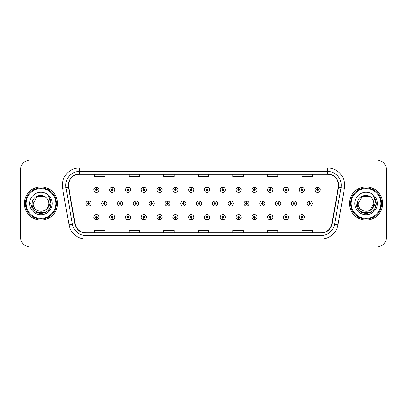 <?xml version="1.0" encoding="UTF-8"?>
<svg xmlns="http://www.w3.org/2000/svg" width="407" height="407" viewBox="0 0 407 407"><rect width="100%" height="100%" fill="white"/><g stroke="black" fill="none" stroke-linecap="round" stroke-linejoin="round"><path stroke-width="0.61" d="M191.173 218.045L191.097 219.775A2.59 2.59 0 0 0 191.326 219.775L191.249 218.045A0.865 0.865 0 0 0 192.073 217.185A0.865 0.865 0 0 0 191.214 216.321A0.865 0.865 0 0 0 190.349 217.185A0.865 0.865 0 0 0 191.173 218.045L191.198 217.531A0.346 0.346 0 0 1 190.868 217.185A0.346 0.346 0 0 1 191.214 216.839A0.346 0.346 0 0 1 191.56 217.185A0.346 0.346 0 0 1 191.229 217.531L191.249 218.045M159.575 218.045L159.498 219.775A2.59 2.59 0 0 0 159.727 219.775L159.651 218.045A0.865 0.865 0 0 0 160.475 217.185A0.865 0.865 0 0 0 159.615 216.321A0.865 0.865 0 0 0 158.75 217.185A0.865 0.865 0 0 0 159.575 218.045L159.6 217.531A0.346 0.346 0 0 1 159.269 217.185A0.346 0.346 0 0 1 159.615 216.839A0.346 0.346 0 0 1 159.961 217.185A0.346 0.346 0 0 1 159.63 217.531L159.651 218.045M143.778 218.045L143.702 219.775A2.59 2.59 0 0 0 143.925 219.775L143.849 218.045A0.865 0.865 0 0 0 144.678 217.185A0.865 0.865 0 0 0 143.813 216.321A0.865 0.865 0 0 0 142.949 217.185A0.865 0.865 0 0 0 143.778 218.045L143.798 217.531A0.346 0.346 0 0 1 143.468 217.185A0.346 0.346 0 0 1 143.813 216.839A0.346 0.346 0 0 1 144.159 217.185A0.346 0.346 0 0 1 143.829 217.531L143.849 218.045M127.976 218.045L127.9 219.775A2.59 2.59 0 0 0 128.129 219.775L128.052 218.045A0.865 0.865 0 0 0 128.877 217.185A0.865 0.865 0 0 0 128.017 216.321A0.865 0.865 0 0 0 127.152 217.185A0.865 0.865 0 0 0 127.976 218.045L128.001 217.531A0.346 0.346 0 0 1 127.671 217.185A0.346 0.346 0 0 1 128.017 216.839A0.346 0.346 0 0 1 128.358 217.185A0.346 0.346 0 0 1 128.032 217.531L128.052 218.045M112.179 218.045L112.103 219.775A2.59 2.59 0 0 0 112.327 219.775L112.251 218.045A0.865 0.865 0 0 0 113.08 217.185A0.865 0.865 0 0 0 112.215 216.321A0.865 0.865 0 0 0 111.35 217.185A0.865 0.865 0 0 0 112.179 218.045L112.2 217.531A0.346 0.346 0 0 1 111.869 217.185A0.346 0.346 0 0 1 112.215 216.839A0.346 0.346 0 0 1 112.561 217.185A0.346 0.346 0 0 1 112.23 217.531L112.251 218.045M175.376 218.045L175.3 219.775A2.59 2.59 0 0 0 175.524 219.775L175.453 218.045A0.865 0.865 0 0 0 176.277 217.185A0.865 0.865 0 0 0 175.412 216.321A0.865 0.865 0 0 0 174.547 217.185A0.865 0.865 0 0 0 175.376 218.045L175.397 217.531A0.346 0.346 0 0 1 175.066 217.185A0.346 0.346 0 0 1 175.412 216.839A0.346 0.346 0 0 1 175.758 217.185A0.346 0.346 0 0 1 175.427 217.531L175.453 218.045M206.975 218.045L206.898 219.775A2.59 2.59 0 0 0 207.122 219.775L207.051 218.045A0.865 0.865 0 0 0 207.875 217.185A0.865 0.865 0 0 0 207.01 216.321A0.865 0.865 0 0 0 206.145 217.185A0.865 0.865 0 0 0 206.975 218.045L206.995 217.531A0.346 0.346 0 0 1 206.664 217.185A0.346 0.346 0 0 1 207.01 216.839A0.346 0.346 0 0 1 207.356 217.185A0.346 0.346 0 0 1 207.026 217.531L207.051 218.045M222.771 218.045L222.695 219.775A2.59 2.59 0 0 0 222.924 219.775L222.848 218.045A0.865 0.865 0 0 0 223.672 217.185A0.865 0.865 0 0 0 222.812 216.321A0.865 0.865 0 0 0 221.947 217.185A0.865 0.865 0 0 0 222.771 218.045L222.797 217.531A0.346 0.346 0 0 1 222.466 217.185A0.346 0.346 0 0 1 222.812 216.839A0.346 0.346 0 0 1 223.158 217.185A0.346 0.346 0 0 1 222.827 217.531L222.848 218.045M238.573 218.045L238.497 219.775A2.59 2.59 0 0 0 238.721 219.775L238.65 218.045A0.865 0.865 0 0 0 239.474 217.185A0.865 0.865 0 0 0 238.609 216.321A0.865 0.865 0 0 0 237.744 217.185A0.865 0.865 0 0 0 238.573 218.045L238.594 217.531A0.346 0.346 0 0 1 238.263 217.185A0.346 0.346 0 0 1 238.609 216.839A0.346 0.346 0 0 1 238.955 217.185A0.346 0.346 0 0 1 238.624 217.531L238.65 218.045M254.37 218.045L254.294 219.775A2.59 2.59 0 0 0 254.523 219.775L254.446 218.045A0.865 0.865 0 0 0 255.27 217.185A0.865 0.865 0 0 0 254.411 216.321A0.865 0.865 0 0 0 253.546 217.185A0.865 0.865 0 0 0 254.37 218.045L254.395 217.531A0.346 0.346 0 0 1 254.065 217.185A0.346 0.346 0 0 1 254.411 216.839A0.346 0.346 0 0 1 254.757 217.185A0.346 0.346 0 0 1 254.426 217.531L254.446 218.045M270.172 218.045L270.095 219.775A2.59 2.59 0 0 0 270.319 219.775L270.248 218.045A0.865 0.865 0 0 0 271.072 217.185A0.865 0.865 0 0 0 270.207 216.321A0.865 0.865 0 0 0 269.342 217.185A0.865 0.865 0 0 0 270.172 218.045L270.192 217.531A0.346 0.346 0 0 1 269.861 217.185A0.346 0.346 0 0 1 270.207 216.839A0.346 0.346 0 0 1 270.553 217.185A0.346 0.346 0 0 1 270.223 217.531L270.248 218.045M285.968 218.045L285.892 219.775A2.59 2.59 0 0 0 286.121 219.775L286.045 218.045A0.865 0.865 0 0 0 286.869 217.185A0.865 0.865 0 0 0 286.009 216.321A0.865 0.865 0 0 0 285.144 217.185A0.865 0.865 0 0 0 285.968 218.045L285.994 217.531A0.346 0.346 0 0 1 285.663 217.185A0.346 0.346 0 0 1 286.009 216.839A0.346 0.346 0 0 1 286.355 217.185A0.346 0.346 0 0 1 286.024 217.531L286.045 218.045M301.77 218.045L301.694 219.775A2.59 2.59 0 0 0 301.918 219.775L301.846 218.045A0.865 0.865 0 0 0 302.671 217.185A0.865 0.865 0 0 0 301.806 216.321A0.865 0.865 0 0 0 300.941 217.185A0.865 0.865 0 0 0 301.77 218.045L301.791 217.531A0.346 0.346 0 0 1 301.46 217.185A0.346 0.346 0 0 1 301.806 216.839A0.346 0.346 0 0 1 302.152 217.185A0.346 0.346 0 0 1 301.821 217.531L301.846 218.045M96.378 218.045L96.301 219.775A2.59 2.59 0 0 0 96.53 219.775L96.454 218.045A0.865 0.865 0 0 0 97.278 217.185A0.865 0.865 0 0 0 96.418 216.321A0.865 0.865 0 0 0 95.553 217.185A0.865 0.865 0 0 0 96.378 218.045L96.403 217.531A0.346 0.346 0 0 1 96.072 217.185A0.346 0.346 0 0 1 96.418 216.839A0.346 0.346 0 0 1 96.759 217.185A0.346 0.346 0 0 1 96.434 217.531L96.454 218.045M199.15 202.635L199.227 200.91A2.59 2.59 0 0 0 198.998 200.91L199.074 202.635A0.865 0.865 0 0 0 198.25 203.5A0.865 0.865 0 0 0 199.109 204.365A0.865 0.865 0 0 0 199.974 203.5A0.865 0.865 0 0 0 199.15 202.635L199.125 203.154A0.346 0.346 0 0 1 199.455 203.5A0.346 0.346 0 0 1 199.109 203.846A0.346 0.346 0 0 1 198.764 203.5A0.346 0.346 0 0 1 199.094 203.154L199.074 202.635M151.75 202.635L151.826 200.91A2.59 2.59 0 0 0 151.602 200.91L151.674 202.635A0.865 0.865 0 0 0 150.849 203.5A0.865 0.865 0 0 0 151.714 204.365A0.865 0.865 0 0 0 152.579 203.5A0.865 0.865 0 0 0 151.75 202.635L151.73 203.154A0.346 0.346 0 0 1 152.06 203.5A0.346 0.346 0 0 1 151.714 203.846A0.346 0.346 0 0 1 151.368 203.5A0.346 0.346 0 0 1 151.699 203.154L151.674 202.635M135.953 202.635L136.03 200.91A2.59 2.59 0 0 0 135.801 200.91L135.877 202.635A0.865 0.865 0 0 0 135.053 203.5A0.865 0.865 0 0 0 135.913 204.365A0.865 0.865 0 0 0 136.777 203.5A0.865 0.865 0 0 0 135.953 202.635L135.928 203.154A0.346 0.346 0 0 1 136.259 203.5A0.346 0.346 0 0 1 135.913 203.846A0.346 0.346 0 0 1 135.567 203.5A0.346 0.346 0 0 1 135.897 203.154L135.877 202.635M120.151 202.635L120.228 200.91A2.59 2.59 0 0 0 120.004 200.91L120.075 202.635A0.865 0.865 0 0 0 119.251 203.5A0.865 0.865 0 0 0 120.116 204.365A0.865 0.865 0 0 0 120.981 203.5A0.865 0.865 0 0 0 120.151 202.635L120.131 203.154A0.346 0.346 0 0 1 120.462 203.5A0.346 0.346 0 0 1 120.116 203.846A0.346 0.346 0 0 1 119.77 203.5A0.346 0.346 0 0 1 120.101 203.154L120.075 202.635M167.552 202.635L167.628 200.91A2.59 2.59 0 0 0 167.399 200.91L167.475 202.635A0.865 0.865 0 0 0 166.651 203.5A0.865 0.865 0 0 0 167.511 204.365A0.865 0.865 0 0 0 168.376 203.5A0.865 0.865 0 0 0 167.552 202.635L167.526 203.154A0.346 0.346 0 0 1 167.857 203.5A0.346 0.346 0 0 1 167.511 203.846A0.346 0.346 0 0 1 167.165 203.5A0.346 0.346 0 0 1 167.496 203.154L167.475 202.635M183.348 202.635L183.425 200.91A2.59 2.59 0 0 0 183.201 200.91L183.272 202.635A0.865 0.865 0 0 0 182.448 203.5A0.865 0.865 0 0 0 183.313 204.365A0.865 0.865 0 0 0 184.178 203.5A0.865 0.865 0 0 0 183.348 202.635L183.328 203.154A0.346 0.346 0 0 1 183.659 203.5A0.346 0.346 0 0 1 183.313 203.846A0.346 0.346 0 0 1 182.967 203.5A0.346 0.346 0 0 1 183.298 203.154L183.272 202.635M104.355 202.635L104.431 200.91A2.59 2.59 0 0 0 104.202 200.91L104.278 202.635A0.865 0.865 0 0 0 103.449 203.5A0.865 0.865 0 0 0 104.314 204.365A0.865 0.865 0 0 0 105.179 203.5A0.865 0.865 0 0 0 104.355 202.635L104.329 203.154A0.346 0.346 0 0 1 104.66 203.5A0.346 0.346 0 0 1 104.314 203.846A0.346 0.346 0 0 1 103.968 203.5A0.346 0.346 0 0 1 104.299 203.154L104.278 202.635M214.947 202.635L215.023 200.91A2.59 2.59 0 0 0 214.799 200.91L214.871 202.635A0.865 0.865 0 0 0 214.046 203.5A0.865 0.865 0 0 0 214.911 204.365A0.865 0.865 0 0 0 215.776 203.5A0.865 0.865 0 0 0 214.947 202.635L214.927 203.154A0.346 0.346 0 0 1 215.257 203.5A0.346 0.346 0 0 1 214.911 203.846A0.346 0.346 0 0 1 214.565 203.5A0.346 0.346 0 0 1 214.896 203.154L214.871 202.635M230.749 202.635L230.825 200.91A2.59 2.59 0 0 0 230.596 200.91L230.672 202.635A0.865 0.865 0 0 0 229.848 203.5A0.865 0.865 0 0 0 230.708 204.365A0.865 0.865 0 0 0 231.573 203.5A0.865 0.865 0 0 0 230.749 202.635L230.723 203.154A0.346 0.346 0 0 1 231.054 203.5A0.346 0.346 0 0 1 230.708 203.846A0.346 0.346 0 0 1 230.362 203.5A0.346 0.346 0 0 1 230.693 203.154L230.672 202.635M246.545 202.635L246.622 200.91A2.59 2.59 0 0 0 246.398 200.91L246.469 202.635A0.865 0.865 0 0 0 245.645 203.5A0.865 0.865 0 0 0 246.51 204.365A0.865 0.865 0 0 0 247.375 203.5A0.865 0.865 0 0 0 246.545 202.635L246.525 203.154A0.346 0.346 0 0 1 246.856 203.5A0.346 0.346 0 0 1 246.51 203.846A0.346 0.346 0 0 1 246.164 203.5A0.346 0.346 0 0 1 246.494 203.154L246.469 202.635M262.347 202.635L262.423 200.91A2.59 2.59 0 0 0 262.194 200.91L262.271 202.635A0.865 0.865 0 0 0 261.447 203.5A0.865 0.865 0 0 0 262.306 204.365A0.865 0.865 0 0 0 263.171 203.5A0.865 0.865 0 0 0 262.347 202.635L262.322 203.154A0.346 0.346 0 0 1 262.652 203.5A0.346 0.346 0 0 1 262.306 203.846A0.346 0.346 0 0 1 261.96 203.5A0.346 0.346 0 0 1 262.291 203.154L262.271 202.635M278.144 202.635L278.22 200.91A2.59 2.59 0 0 0 277.996 200.91L278.067 202.635A0.865 0.865 0 0 0 277.243 203.5A0.865 0.865 0 0 0 278.108 204.365A0.865 0.865 0 0 0 278.973 203.5A0.865 0.865 0 0 0 278.144 202.635L278.123 203.154A0.346 0.346 0 0 1 278.454 203.5A0.346 0.346 0 0 1 278.108 203.846A0.346 0.346 0 0 1 277.762 203.5A0.346 0.346 0 0 1 278.093 203.154L278.067 202.635M293.946 202.635L294.022 200.91A2.59 2.59 0 0 0 293.793 200.91L293.869 202.635A0.865 0.865 0 0 0 293.045 203.5A0.865 0.865 0 0 0 293.905 204.365A0.865 0.865 0 0 0 294.77 203.5A0.865 0.865 0 0 0 293.946 202.635L293.92 203.154A0.346 0.346 0 0 1 294.251 203.5A0.346 0.346 0 0 1 293.905 203.846A0.346 0.346 0 0 1 293.559 203.5A0.346 0.346 0 0 1 293.89 203.154L293.869 202.635M309.742 202.635L309.819 200.91A2.59 2.59 0 0 0 309.595 200.91L309.671 202.635A0.865 0.865 0 0 0 308.842 203.5A0.865 0.865 0 0 0 309.707 204.365A0.865 0.865 0 0 0 310.572 203.5A0.865 0.865 0 0 0 309.742 202.635L309.722 203.154A0.346 0.346 0 0 1 310.053 203.5A0.346 0.346 0 0 1 309.707 203.846A0.346 0.346 0 0 1 309.361 203.5A0.346 0.346 0 0 1 309.691 203.154L309.671 202.635M88.553 202.635L88.629 200.91A2.59 2.59 0 0 0 88.405 200.91L88.477 202.635A0.865 0.865 0 0 0 87.653 203.5A0.865 0.865 0 0 0 88.517 204.365A0.865 0.865 0 0 0 89.382 203.5A0.865 0.865 0 0 0 88.553 202.635L88.533 203.154A0.346 0.346 0 0 1 88.863 203.5A0.346 0.346 0 0 1 88.517 203.846A0.346 0.346 0 0 1 88.171 203.5A0.346 0.346 0 0 1 88.502 203.154L88.477 202.635M207.051 188.955L207.122 187.225A2.59 2.59 0 0 0 206.898 187.225L206.975 188.955A0.865 0.865 0 0 0 206.145 189.815A0.865 0.865 0 0 0 207.01 190.68A0.865 0.865 0 0 0 207.875 189.815A0.865 0.865 0 0 0 207.051 188.955L207.026 189.469A0.346 0.346 0 0 1 207.356 189.815A0.346 0.346 0 0 1 207.01 190.161A0.346 0.346 0 0 1 206.664 189.815A0.346 0.346 0 0 1 206.995 189.469L206.975 188.955M191.249 188.955L191.326 187.225A2.59 2.59 0 0 0 191.097 187.225L191.173 188.955A0.865 0.865 0 0 0 190.349 189.815A0.865 0.865 0 0 0 191.214 190.68A0.865 0.865 0 0 0 192.073 189.815A0.865 0.865 0 0 0 191.249 188.955L191.229 189.469A0.346 0.346 0 0 1 191.56 189.815A0.346 0.346 0 0 1 191.214 190.161A0.346 0.346 0 0 1 190.868 189.815A0.346 0.346 0 0 1 191.198 189.469L191.173 188.955M159.651 188.955L159.727 187.225A2.59 2.59 0 0 0 159.498 187.225L159.575 188.955A0.865 0.865 0 0 0 158.75 189.815A0.865 0.865 0 0 0 159.615 190.68A0.865 0.865 0 0 0 160.475 189.815A0.865 0.865 0 0 0 159.651 188.955L159.63 189.469A0.346 0.346 0 0 1 159.961 189.815A0.346 0.346 0 0 1 159.615 190.161A0.346 0.346 0 0 1 159.269 189.815A0.346 0.346 0 0 1 159.6 189.469L159.575 188.955M143.849 188.955L143.925 187.225A2.59 2.59 0 0 0 143.702 187.225L143.778 188.955A0.865 0.865 0 0 0 142.949 189.815A0.865 0.865 0 0 0 143.813 190.68A0.865 0.865 0 0 0 144.678 189.815A0.865 0.865 0 0 0 143.849 188.955L143.829 189.469A0.346 0.346 0 0 1 144.159 189.815A0.346 0.346 0 0 1 143.813 190.161A0.346 0.346 0 0 1 143.468 189.815A0.346 0.346 0 0 1 143.798 189.469L143.778 188.955M128.052 188.955L128.129 187.225A2.59 2.59 0 0 0 127.9 187.225L127.976 188.955A0.865 0.865 0 0 0 127.152 189.815A0.865 0.865 0 0 0 128.017 190.68A0.865 0.865 0 0 0 128.877 189.815A0.865 0.865 0 0 0 128.052 188.955L128.032 189.469A0.346 0.346 0 0 1 128.358 189.815A0.346 0.346 0 0 1 128.017 190.161A0.346 0.346 0 0 1 127.671 189.815A0.346 0.346 0 0 1 128.001 189.469L127.976 188.955M112.251 188.955L112.327 187.225A2.59 2.59 0 0 0 112.103 187.225L112.179 188.955A0.865 0.865 0 0 0 111.35 189.815A0.865 0.865 0 0 0 112.215 190.68A0.865 0.865 0 0 0 113.08 189.815A0.865 0.865 0 0 0 112.251 188.955L112.23 189.469A0.346 0.346 0 0 1 112.561 189.815A0.346 0.346 0 0 1 112.215 190.161A0.346 0.346 0 0 1 111.869 189.815A0.346 0.346 0 0 1 112.2 189.469L112.179 188.955M175.453 188.955L175.524 187.225A2.59 2.59 0 0 0 175.3 187.225L175.376 188.955A0.865 0.865 0 0 0 174.547 189.815A0.865 0.865 0 0 0 175.412 190.68A0.865 0.865 0 0 0 176.277 189.815A0.865 0.865 0 0 0 175.453 188.955L175.427 189.469A0.346 0.346 0 0 1 175.758 189.815A0.346 0.346 0 0 1 175.412 190.161A0.346 0.346 0 0 1 175.066 189.815A0.346 0.346 0 0 1 175.397 189.469L175.376 188.955M222.848 188.955L222.924 187.225A2.59 2.59 0 0 0 222.695 187.225L222.771 188.955A0.865 0.865 0 0 0 221.947 189.815A0.865 0.865 0 0 0 222.812 190.68A0.865 0.865 0 0 0 223.672 189.815A0.865 0.865 0 0 0 222.848 188.955L222.827 189.469A0.346 0.346 0 0 1 223.158 189.815A0.346 0.346 0 0 1 222.812 190.161A0.346 0.346 0 0 1 222.466 189.815A0.346 0.346 0 0 1 222.797 189.469L222.771 188.955M238.65 188.955L238.721 187.225A2.59 2.59 0 0 0 238.497 187.225L238.573 188.955A0.865 0.865 0 0 0 237.744 189.815A0.865 0.865 0 0 0 238.609 190.68A0.865 0.865 0 0 0 239.474 189.815A0.865 0.865 0 0 0 238.65 188.955L238.624 189.469A0.346 0.346 0 0 1 238.955 189.815A0.346 0.346 0 0 1 238.609 190.161A0.346 0.346 0 0 1 238.263 189.815A0.346 0.346 0 0 1 238.594 189.469L238.573 188.955M254.446 188.955L254.523 187.225A2.59 2.59 0 0 0 254.294 187.225L254.37 188.955A0.865 0.865 0 0 0 253.546 189.815A0.865 0.865 0 0 0 254.411 190.68A0.865 0.865 0 0 0 255.27 189.815A0.865 0.865 0 0 0 254.446 188.955L254.426 189.469A0.346 0.346 0 0 1 254.757 189.815A0.346 0.346 0 0 1 254.411 190.161A0.346 0.346 0 0 1 254.065 189.815A0.346 0.346 0 0 1 254.395 189.469L254.37 188.955M270.248 188.955L270.319 187.225A2.59 2.59 0 0 0 270.095 187.225L270.172 188.955A0.865 0.865 0 0 0 269.342 189.815A0.865 0.865 0 0 0 270.207 190.68A0.865 0.865 0 0 0 271.072 189.815A0.865 0.865 0 0 0 270.248 188.955L270.223 189.469A0.346 0.346 0 0 1 270.553 189.815A0.346 0.346 0 0 1 270.207 190.161A0.346 0.346 0 0 1 269.861 189.815A0.346 0.346 0 0 1 270.192 189.469L270.172 188.955M286.045 188.955L286.121 187.225A2.59 2.59 0 0 0 285.892 187.225L285.968 188.955A0.865 0.865 0 0 0 285.144 189.815A0.865 0.865 0 0 0 286.009 190.68A0.865 0.865 0 0 0 286.869 189.815A0.865 0.865 0 0 0 286.045 188.955L286.024 189.469A0.346 0.346 0 0 1 286.355 189.815A0.346 0.346 0 0 1 286.009 190.161A0.346 0.346 0 0 1 285.663 189.815A0.346 0.346 0 0 1 285.994 189.469L285.968 188.955M301.846 188.955L301.918 187.225A2.59 2.59 0 0 0 301.694 187.225L301.77 188.955A0.865 0.865 0 0 0 300.941 189.815A0.865 0.865 0 0 0 301.806 190.68A0.865 0.865 0 0 0 302.671 189.815A0.865 0.865 0 0 0 301.846 188.955L301.821 189.469A0.346 0.346 0 0 1 302.152 189.815A0.346 0.346 0 0 1 301.806 190.161A0.346 0.346 0 0 1 301.46 189.815A0.346 0.346 0 0 1 301.791 189.469L301.77 188.955M317.643 188.955L317.719 187.225A2.59 2.59 0 0 0 317.491 187.225L317.567 188.955A0.865 0.865 0 0 0 316.743 189.815A0.865 0.865 0 0 0 317.608 190.68A0.865 0.865 0 0 0 318.467 189.815A0.865 0.865 0 0 0 317.643 188.955L317.623 189.469A0.346 0.346 0 0 1 317.953 189.815A0.346 0.346 0 0 1 317.608 190.161A0.346 0.346 0 0 1 317.262 189.815A0.346 0.346 0 0 1 317.592 189.469L317.567 188.955M96.454 188.955L96.53 187.225A2.59 2.59 0 0 0 96.301 187.225L96.378 188.955A0.865 0.865 0 0 0 95.553 189.815A0.865 0.865 0 0 0 96.418 190.68A0.865 0.865 0 0 0 97.278 189.815A0.865 0.865 0 0 0 96.454 188.955L96.434 189.469A0.346 0.346 0 0 1 96.759 189.815A0.346 0.346 0 0 1 96.418 190.161A0.346 0.346 0 0 1 96.072 189.815A0.346 0.346 0 0 1 96.403 189.469L96.378 188.955M24.359 203.5A16.585 16.585 0 0 0 40.944 220.085A16.585 16.585 0 0 0 57.535 203.5A16.585 16.585 0 0 0 40.944 186.915A16.585 16.585 0 0 0 24.359 203.5A16.585 16.585 0 0 0 40.944 220.085A16.585 16.585 0 0 0 57.535 203.5A16.585 16.585 0 0 0 40.944 186.915A16.585 16.585 0 0 0 24.359 203.5M349.465 203.5A16.585 16.585 0 0 0 366.056 220.085A16.585 16.585 0 0 0 382.641 203.5A16.585 16.585 0 0 0 366.056 186.915A16.585 16.585 0 0 0 349.465 203.5A16.585 16.585 0 0 0 366.056 220.085A16.585 16.585 0 0 0 382.641 203.5A16.585 16.585 0 0 0 366.056 186.915A16.585 16.585 0 0 0 349.465 203.5M68.524 185.256A11.06 11.06 0 0 1 79.579 174.196L327.421 174.196A11.06 11.06 0 0 1 338.309 187.174L331.878 223.667A11.06 11.06 0 0 1 320.986 232.804L86.014 232.804A11.06 11.06 0 0 1 75.122 223.667L68.691 187.174A11.06 11.06 0 0 1 68.524 185.256M68.244 185.256A11.335 11.335 0 0 0 68.417 187.22L74.852 223.713A11.335 11.335 0 0 0 86.014 233.079L320.986 233.079A11.335 11.335 0 0 0 332.148 223.713L338.583 187.22A11.335 11.335 0 0 0 327.421 173.921L79.579 173.921A11.335 11.335 0 0 0 68.244 185.256M62.566 188.253A17.277 17.277 0 0 1 79.579 167.974L327.421 167.974A17.277 17.277 0 0 1 344.434 188.253L338.003 224.745A17.277 17.277 0 0 1 320.986 239.026L86.014 239.026A17.277 17.277 0 0 1 68.997 224.745L62.566 188.253L65.97 187.652A13.823 13.823 0 0 1 79.579 171.433L327.421 171.433A13.823 13.823 0 0 1 341.03 187.652L334.6 224.145A13.823 13.823 0 0 1 320.986 235.567L86.014 235.567A13.823 13.823 0 0 1 72.4 224.145L65.97 187.652A13.823 13.823 0 0 1 65.756 185.256M386.65 170.324A10.368 10.368 0 0 0 376.282 159.961L30.718 159.961A10.368 10.368 0 0 0 20.35 170.324L20.35 236.676A10.368 10.368 0 0 0 30.718 247.039L376.282 247.039A10.368 10.368 0 0 0 386.65 236.676L386.65 170.324L386.65 236.676M332.148 223.713L334.6 224.145L341.03 187.652L344.434 188.253M198.316 174.196L198.316 176.536L208.684 176.536L208.684 174.196M163.762 174.196L163.762 176.536L174.125 176.536L174.125 174.196M129.202 174.196L129.202 176.536L139.57 176.536L139.57 174.196M94.648 174.196L94.648 176.536L105.016 176.536L105.016 174.196M232.875 174.196L232.875 176.536L243.238 176.536L243.238 174.196M267.43 174.196L267.43 176.536L277.798 176.536L277.798 174.196M301.984 174.196L301.984 176.536L312.352 176.536L312.352 174.196M208.684 232.804L208.684 230.464L198.316 230.464L198.316 232.804M174.125 232.804L174.125 230.464L163.762 230.464L163.762 232.804M139.57 232.804L139.57 230.464L129.202 230.464L129.202 232.804M105.016 232.804L105.016 230.464L94.648 230.464L94.648 232.804M243.238 232.804L243.238 230.464L232.875 230.464L232.875 232.804M277.798 232.804L277.798 230.464L267.43 230.464L267.43 232.804M312.352 232.804L312.352 230.464L301.984 230.464L301.984 232.804M20.35 170.324L20.35 236.676M376.282 159.961L30.718 159.961M30.718 247.039L376.282 247.039M99.008 189.815A2.59 2.59 0 0 0 96.53 187.225A2.59 2.59 0 0 1 99.008 189.815A2.59 2.59 0 0 1 96.418 192.409A2.59 2.59 0 0 1 93.824 189.815A2.59 2.59 0 0 1 96.301 187.225M91.107 203.5A2.59 2.59 0 0 0 88.629 200.91A2.59 2.59 0 0 1 91.107 203.5A2.59 2.59 0 0 1 88.517 206.09A2.59 2.59 0 0 1 85.923 203.5A2.59 2.59 0 0 1 88.405 200.91M93.824 217.185A2.59 2.59 0 0 0 96.301 219.775A2.59 2.59 0 0 1 93.824 217.185A2.59 2.59 0 0 1 96.418 214.591A2.59 2.59 0 0 1 99.008 217.185A2.59 2.59 0 0 1 96.53 219.775M55.805 203.5A14.861 14.861 0 0 0 40.944 188.639A14.861 14.861 0 0 0 26.089 203.5A14.861 14.861 0 0 0 40.944 218.361A14.861 14.861 0 0 0 55.805 203.5M56.497 203.5A15.552 15.552 0 0 0 40.944 187.948A15.552 15.552 0 0 0 25.397 203.5A15.552 15.552 0 0 0 40.944 219.052A15.552 15.552 0 0 0 56.497 203.5M48.728 196.927C50.31 198.84 51.109 201.033 51.134 203.5C51.104 200.936 50.249 198.687 48.575 196.749C49.852 198.84 50.3 201.094 49.924 203.5C49.557 205.55 48.56 207.224 46.932 208.521A7.814 7.814 0 0 0 48.759 203.5C49.237 213.578 32.657 213.578 33.135 203.5L37.042 196.734L44.851 196.734L46.062 197.599C41.27 192.572 32.041 196.713 32.128 203.5C31.247 215.557 50.799 215.873 51.114 204.085L51.134 203.581M48.759 203.5C49.237 213.578 32.657 213.578 33.135 203.5L37.042 196.734L44.851 196.734L46.062 197.599L44.851 196.734L37.042 196.734L33.135 203.5C32.657 213.578 49.237 213.578 48.759 203.5C49.237 213.578 32.657 213.578 33.135 203.5C32.657 213.578 49.237 213.578 48.759 203.5C49.237 213.578 32.657 213.578 33.135 203.5C32.657 213.578 49.237 213.578 48.759 203.5C49.237 213.578 32.657 213.578 33.135 203.5C32.657 213.578 49.237 213.578 48.759 203.5A7.814 7.814 0 0 0 46.062 197.599M46.932 208.521C42.786 214.123 32.728 210.536 33.135 203.5M29.68 203.5A11.269 11.269 0 0 0 40.944 214.769A11.269 11.269 0 0 0 52.213 203.5A11.269 11.269 0 0 0 40.944 192.231A11.269 11.269 0 0 0 29.68 203.5M48.652 196.835L51.129 203.795L48.652 196.835L51.129 203.795L48.652 196.835L51.129 203.795L48.652 196.835L51.129 203.795L48.652 196.835L51.129 203.795L48.652 196.835L51.134 203.5L49.766 208.593L46.042 212.322L40.944 213.685L35.852 212.322L32.122 208.593L30.759 203.5M380.911 203.5A14.861 14.861 0 0 0 366.056 188.639A14.861 14.861 0 0 0 351.195 203.5A14.861 14.861 0 0 0 366.056 218.361A14.861 14.861 0 0 0 380.911 203.5M381.603 203.5A15.552 15.552 0 0 0 366.056 187.948A15.552 15.552 0 0 0 350.503 203.5A15.552 15.552 0 0 0 366.056 219.052A15.552 15.552 0 0 0 381.603 203.5M369.958 196.734L371.174 197.599C366.376 192.572 357.148 196.713 357.234 203.5C356.354 215.557 375.91 215.873 376.226 204.085L376.241 203.5C376.21 200.936 375.361 198.687 373.682 196.749C374.959 198.84 375.407 201.094 375.03 203.5C374.669 205.55 373.672 207.224 372.039 208.521A7.814 7.814 0 0 0 373.865 203.5L369.958 210.266M372.039 208.521C367.892 214.123 357.834 210.536 358.241 203.5C357.763 213.578 374.343 213.578 373.865 203.5C374.343 213.578 357.763 213.578 358.241 203.5C357.763 213.578 374.343 213.578 373.865 203.5C374.343 213.578 357.763 213.578 358.241 203.5C357.763 213.578 374.343 213.578 373.865 203.5C374.343 213.578 357.763 213.578 358.241 203.5C357.763 213.578 374.343 213.578 373.865 203.5C374.343 213.578 357.763 213.578 358.241 203.5L362.149 196.734M358.241 203.5L362.149 196.734L369.958 196.734L371.174 197.599L369.958 196.734L362.149 196.734L358.241 203.5M373.865 203.5A7.814 7.814 0 0 0 371.174 197.599M373.84 196.927C375.417 198.84 376.216 201.033 376.241 203.5L376.241 203.581M354.787 203.5A11.269 11.269 0 0 0 366.056 214.769A11.269 11.269 0 0 0 377.32 203.5A11.269 11.269 0 0 0 366.056 192.231A11.269 11.269 0 0 0 354.787 203.5M373.758 196.835L376.236 203.795L373.758 196.835L376.236 203.795L373.758 196.835L376.236 203.795L373.758 196.835L376.236 203.795L373.758 196.835L376.236 203.795L373.758 196.835L376.241 203.5L374.878 208.593L371.148 212.322L366.056 213.685L360.958 212.322L357.234 208.593L355.866 203.5M114.805 189.815A2.59 2.59 0 0 0 112.327 187.225A2.59 2.59 0 0 1 114.805 189.815A2.59 2.59 0 0 1 112.215 192.409A2.59 2.59 0 0 1 109.625 189.815A2.59 2.59 0 0 1 112.103 187.225M130.606 189.815A2.59 2.59 0 0 0 128.129 187.225A2.59 2.59 0 0 1 130.606 189.815A2.59 2.59 0 0 1 128.017 192.409A2.59 2.59 0 0 1 125.422 189.815A2.59 2.59 0 0 1 127.9 187.225M146.408 189.815A2.59 2.59 0 0 0 143.925 187.225A2.59 2.59 0 0 1 146.408 189.815A2.59 2.59 0 0 1 143.813 192.409A2.59 2.59 0 0 1 141.224 189.815A2.59 2.59 0 0 1 143.702 187.225M162.205 189.815A2.59 2.59 0 0 0 159.727 187.225A2.59 2.59 0 0 1 162.205 189.815A2.59 2.59 0 0 1 159.615 192.409A2.59 2.59 0 0 1 157.021 189.815A2.59 2.59 0 0 1 159.498 187.225M109.625 217.185A2.59 2.59 0 0 0 112.103 219.775A2.59 2.59 0 0 1 109.625 217.185A2.59 2.59 0 0 1 112.215 214.591A2.59 2.59 0 0 1 114.805 217.185A2.59 2.59 0 0 1 112.327 219.775M125.422 217.185A2.59 2.59 0 0 0 127.9 219.775A2.59 2.59 0 0 1 125.422 217.185A2.59 2.59 0 0 1 128.017 214.591A2.59 2.59 0 0 1 130.606 217.185A2.59 2.59 0 0 1 128.129 219.775M141.224 217.185A2.59 2.59 0 0 0 143.702 219.775A2.59 2.59 0 0 1 141.224 217.185A2.59 2.59 0 0 1 143.813 214.591A2.59 2.59 0 0 1 146.408 217.185A2.59 2.59 0 0 1 143.925 219.775M157.021 217.185A2.59 2.59 0 0 0 159.498 219.775A2.59 2.59 0 0 1 157.021 217.185A2.59 2.59 0 0 1 159.615 214.591A2.59 2.59 0 0 1 162.205 217.185A2.59 2.59 0 0 1 159.727 219.775L159.666 218.391M106.909 203.5A2.59 2.59 0 0 0 104.431 200.91A2.59 2.59 0 0 1 106.909 203.5A2.59 2.59 0 0 1 104.314 206.09A2.59 2.59 0 0 1 101.725 203.5A2.59 2.59 0 0 1 104.202 200.91M122.705 203.5A2.59 2.59 0 0 0 120.228 200.91A2.59 2.59 0 0 1 122.705 203.5A2.59 2.59 0 0 1 120.116 206.09A2.59 2.59 0 0 1 117.521 203.5A2.59 2.59 0 0 1 120.004 200.91M138.507 203.5A2.59 2.59 0 0 0 136.03 200.91A2.59 2.59 0 0 1 138.507 203.5A2.59 2.59 0 0 1 135.913 206.09A2.59 2.59 0 0 1 133.323 203.5A2.59 2.59 0 0 1 135.801 200.91M154.304 203.5A2.59 2.59 0 0 0 151.826 200.91A2.59 2.59 0 0 1 154.304 203.5A2.59 2.59 0 0 1 151.714 206.09A2.59 2.59 0 0 1 149.12 203.5A2.59 2.59 0 0 1 151.602 200.91M178.007 189.815A2.59 2.59 0 0 0 175.524 187.225A2.59 2.59 0 0 1 178.007 189.815A2.59 2.59 0 0 1 175.412 192.409A2.59 2.59 0 0 1 172.822 189.815A2.59 2.59 0 0 1 175.3 187.225M193.803 189.815A2.59 2.59 0 0 0 191.326 187.225A2.59 2.59 0 0 1 193.803 189.815A2.59 2.59 0 0 1 191.214 192.409A2.59 2.59 0 0 1 188.619 189.815A2.59 2.59 0 0 1 191.097 187.225M209.605 189.815A2.59 2.59 0 0 0 207.122 187.225A2.59 2.59 0 0 1 209.605 189.815A2.59 2.59 0 0 1 207.01 192.409A2.59 2.59 0 0 1 204.421 189.815A2.59 2.59 0 0 1 206.898 187.225M225.402 189.815A2.59 2.59 0 0 0 222.924 187.225A2.59 2.59 0 0 1 225.402 189.815A2.59 2.59 0 0 1 222.812 192.409A2.59 2.59 0 0 1 220.218 189.815A2.59 2.59 0 0 1 222.695 187.225M170.106 203.5A2.59 2.59 0 0 0 167.628 200.91A2.59 2.59 0 0 1 170.106 203.5A2.59 2.59 0 0 1 167.511 206.09A2.59 2.59 0 0 1 164.921 203.5A2.59 2.59 0 0 1 167.399 200.91M185.902 203.5A2.59 2.59 0 0 0 183.425 200.91A2.59 2.59 0 0 1 185.902 203.5A2.59 2.59 0 0 1 183.313 206.09A2.59 2.59 0 0 1 180.718 203.5A2.59 2.59 0 0 1 183.201 200.91M201.704 203.5A2.59 2.59 0 0 0 199.227 200.91A2.59 2.59 0 0 1 201.704 203.5A2.59 2.59 0 0 1 199.109 206.09A2.59 2.59 0 0 1 196.52 203.5A2.59 2.59 0 0 1 198.998 200.91M217.501 203.5A2.59 2.59 0 0 0 215.023 200.91A2.59 2.59 0 0 1 217.501 203.5A2.59 2.59 0 0 1 214.911 206.09A2.59 2.59 0 0 1 212.317 203.5A2.59 2.59 0 0 1 214.799 200.91M172.822 217.185A2.59 2.59 0 0 0 175.3 219.775A2.59 2.59 0 0 1 172.822 217.185A2.59 2.59 0 0 1 175.412 214.591A2.59 2.59 0 0 1 178.007 217.185A2.59 2.59 0 0 1 175.524 219.775L175.463 218.391M188.619 217.185A2.59 2.59 0 0 0 191.097 219.775A2.59 2.59 0 0 1 188.619 217.185A2.59 2.59 0 0 1 191.214 214.591A2.59 2.59 0 0 1 193.803 217.185A2.59 2.59 0 0 1 191.326 219.775L191.265 218.391M204.421 217.185A2.59 2.59 0 0 0 206.898 219.775A2.59 2.59 0 0 1 204.421 217.185A2.59 2.59 0 0 1 207.01 214.591A2.59 2.59 0 0 1 209.605 217.185A2.59 2.59 0 0 1 207.122 219.775L207.061 218.391M241.203 189.815A2.59 2.59 0 0 0 238.721 187.225A2.59 2.59 0 0 1 241.203 189.815A2.59 2.59 0 0 1 238.609 192.409A2.59 2.59 0 0 1 236.019 189.815A2.59 2.59 0 0 1 238.497 187.225M257 189.815A2.59 2.59 0 0 0 254.523 187.225A2.59 2.59 0 0 1 257 189.815A2.59 2.59 0 0 1 254.411 192.409A2.59 2.59 0 0 1 251.816 189.815A2.59 2.59 0 0 1 254.294 187.225M272.802 189.815A2.59 2.59 0 0 0 270.319 187.225A2.59 2.59 0 0 1 272.802 189.815A2.59 2.59 0 0 1 270.207 192.409A2.59 2.59 0 0 1 267.618 189.815A2.59 2.59 0 0 1 270.095 187.225M288.599 189.815A2.59 2.59 0 0 0 286.121 187.225A2.59 2.59 0 0 1 288.599 189.815A2.59 2.59 0 0 1 286.009 192.409A2.59 2.59 0 0 1 283.414 189.815A2.59 2.59 0 0 1 285.892 187.225M304.4 189.815A2.59 2.59 0 0 0 301.918 187.225A2.59 2.59 0 0 1 304.4 189.815A2.59 2.59 0 0 1 301.806 192.409A2.59 2.59 0 0 1 299.216 189.815A2.59 2.59 0 0 1 301.694 187.225M320.197 189.815A2.59 2.59 0 0 0 317.719 187.225A2.59 2.59 0 0 1 320.197 189.815A2.59 2.59 0 0 1 317.608 192.409A2.59 2.59 0 0 1 315.013 189.815A2.59 2.59 0 0 1 317.491 187.225M233.303 203.5A2.59 2.59 0 0 0 230.825 200.91A2.59 2.59 0 0 1 233.303 203.5A2.59 2.59 0 0 1 230.708 206.09A2.59 2.59 0 0 1 228.118 203.5A2.59 2.59 0 0 1 230.596 200.91M249.099 203.5A2.59 2.59 0 0 0 246.622 200.91A2.59 2.59 0 0 1 249.099 203.5A2.59 2.59 0 0 1 246.51 206.09A2.59 2.59 0 0 1 243.915 203.5A2.59 2.59 0 0 1 246.398 200.91M264.901 203.5A2.59 2.59 0 0 0 262.423 200.91A2.59 2.59 0 0 1 264.901 203.5A2.59 2.59 0 0 1 262.306 206.09A2.59 2.59 0 0 1 259.717 203.5A2.59 2.59 0 0 1 262.194 200.91M280.698 203.5A2.59 2.59 0 0 0 278.22 200.91A2.59 2.59 0 0 1 280.698 203.5A2.59 2.59 0 0 1 278.108 206.09A2.59 2.59 0 0 1 275.514 203.5A2.59 2.59 0 0 1 277.996 200.91M296.5 203.5A2.59 2.59 0 0 0 294.022 200.91A2.59 2.59 0 0 1 296.5 203.5A2.59 2.59 0 0 1 293.905 206.09A2.59 2.59 0 0 1 291.315 203.5A2.59 2.59 0 0 1 293.793 200.91M312.296 203.5A2.59 2.59 0 0 0 309.819 200.91A2.59 2.59 0 0 1 312.296 203.5A2.59 2.59 0 0 1 309.707 206.09A2.59 2.59 0 0 1 307.112 203.5A2.59 2.59 0 0 1 309.595 200.91M220.218 217.185A2.59 2.59 0 0 0 222.695 219.775A2.59 2.59 0 0 1 220.218 217.185A2.59 2.59 0 0 1 222.812 214.591A2.59 2.59 0 0 1 225.402 217.185A2.59 2.59 0 0 1 222.924 219.775L222.863 218.391M236.019 217.185A2.59 2.59 0 0 0 238.497 219.775A2.59 2.59 0 0 1 236.019 217.185A2.59 2.59 0 0 1 238.609 214.591A2.59 2.59 0 0 1 241.203 217.185A2.59 2.59 0 0 1 238.721 219.775L238.665 218.391M251.816 217.185A2.59 2.59 0 0 0 254.294 219.775A2.59 2.59 0 0 1 251.816 217.185A2.59 2.59 0 0 1 254.411 214.591A2.59 2.59 0 0 1 257 217.185A2.59 2.59 0 0 1 254.523 219.775L254.461 218.391M267.618 217.185A2.59 2.59 0 0 0 270.095 219.775A2.59 2.59 0 0 1 267.618 217.185A2.59 2.59 0 0 1 270.207 214.591A2.59 2.59 0 0 1 272.802 217.185A2.59 2.59 0 0 1 270.319 219.775M283.414 217.185A2.59 2.59 0 0 0 285.892 219.775A2.59 2.59 0 0 1 283.414 217.185A2.59 2.59 0 0 1 286.009 214.591A2.59 2.59 0 0 1 288.599 217.185A2.59 2.59 0 0 1 286.121 219.775M299.216 217.185A2.59 2.59 0 0 0 301.694 219.775A2.59 2.59 0 0 1 299.216 217.185A2.59 2.59 0 0 1 301.806 214.591A2.59 2.59 0 0 1 304.4 217.185A2.59 2.59 0 0 1 301.918 219.775M327.421 167.974L327.421 173.921M65.97 187.652L68.417 187.22M86.014 239.026L86.014 233.079M320.986 233.079L320.986 239.026M68.997 224.745L74.852 223.713M338.583 187.22L341.03 187.652M79.579 167.974L79.579 173.921M334.6 224.145L338.003 224.745"/></g></svg>
